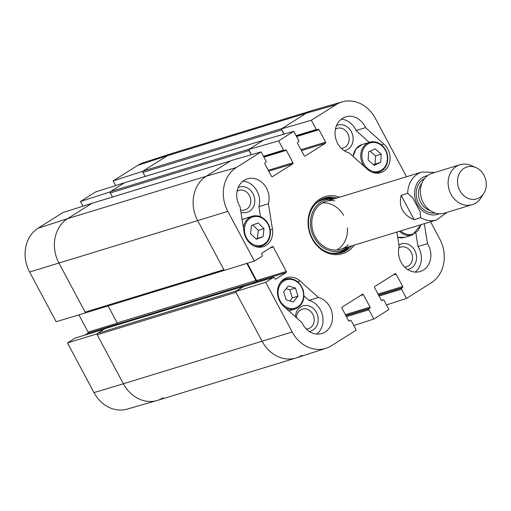 <?xml version="1.0" encoding="UTF-8"?>
<svg xmlns="http://www.w3.org/2000/svg" width="511" height="511" viewBox="0 0 511 511"><rect width="100%" height="100%" fill="white"/><g stroke="black" fill="none" stroke-linecap="round" stroke-linejoin="round"><path stroke-width="0.77" d="M92.465 203.154L62.898 212.557L38.082 228.2A32.87 27.907 73 0 0 29.619 272.012L56.159 321.719L85.516 312.853L58.976 263.152A33.381 28.341 -107 0 1 67.573 218.651L92.389 203.014M97.135 333.862L67.478 342.913L94.018 392.62A32.87 27.907 73 0 0 127.092 409.139L156.966 400.535A33.381 28.341 -107 0 1 123.375 383.761L96.835 334.053M163.194 397.737A33.381 28.341 -107 0 1 156.966 400.535M342.281 101.861L312.406 110.465A33.381 28.341 73 0 0 306.178 113.263L281.97 128.523L143.227 170.968L167.436 155.708A33.381 28.341 -107 0 1 172.903 153.147L143.329 162.728A32.87 27.907 73 0 0 137.944 165.257L113.129 180.894L142.62 171.351L167.436 155.708A33.381 28.341 -107 0 1 173.28 153.025L312.023 110.58A33.381 28.341 -107 0 0 306.178 113.263L281.363 128.906L311.333 120.257L336.149 104.614A32.87 27.907 -107 0 1 342.281 101.861A32.87 27.907 -107 0 1 375.355 118.38L406.52 176.749M142.62 171.351L142.818 171.715M125.144 182.555L95.576 191.957L80.451 201.494L109.942 191.951L125.067 182.414M109.942 191.951L110.133 192.315M82.897 206.086L80.451 201.494M115.582 185.487L113.129 180.894M67.478 342.913L75.123 338.097A0.837 0.709 -107 0 1 75.43 338.001M84.979 335.056L87.892 333.223A0.837 0.709 73 0 0 88.103 332.112L78.892 314.853M296.514 317.785A10.258 8.706 -107 0 1 305.163 308.81A10.258 8.706 -107 0 1 314.195 319.183A10.258 8.706 -107 0 1 306.325 329.052M335.42 129.213A10.258 8.706 -107 0 1 348.617 135.6A10.258 8.706 -107 0 1 341.252 148.286M398.842 247.988A10.258 8.706 -107 0 1 412.038 254.382A10.258 8.706 -107 0 1 404.674 267.061M237.072 191.203A10.258 8.706 -107 0 1 250.588 198.894A10.258 8.706 -107 0 1 240.598 209.976M340.352 253.028A28.584 24.266 73 0 0 349.358 246.602M334.711 198.722A28.584 24.266 73 0 0 323.648 198.434M333.076 199.22A26.508 22.503 73 0 0 320.397 202.452A26.508 22.503 73 0 0 314.993 238.988A26.508 22.503 73 0 0 347.723 247.1M334.801 200.88A25.039 21.258 73 0 0 321.151 203.71A25.039 21.258 73 0 0 316.558 239.027A25.039 21.258 73 0 0 348.221 244.756M336.819 249.988A25.039 21.258 73 0 0 347.403 227.829M343.59 215.374A25.039 21.258 73 0 0 322.422 202.924M316.801 334.079A18.779 15.943 73 0 0 322.473 315.261A18.779 15.943 73 0 0 308.963 300.379L304 295.926M309.187 331.403A13.177 11.191 73 0 0 318.117 318.002A13.177 11.191 73 0 0 306.3 305.463A13.177 11.191 73 0 0 295.473 316.852M260.527 216.734L258.924 206.668A18.779 15.943 73 0 0 242.936 181.175M240.93 212.084A13.177 11.191 73 0 0 254.689 199.169A13.177 11.191 73 0 0 238.126 187.652M369.242 142.365L356.078 130.548A18.779 15.943 73 0 0 341.291 119.184M344.114 150.63A13.177 11.191 73 0 0 352.462 134.425A13.177 11.191 73 0 0 336.474 125.668M415.149 272.095A18.779 15.943 73 0 0 418.004 246.526L415.897 233.246M407.535 269.412A13.177 11.191 73 0 0 415.679 252.575A13.177 11.191 73 0 0 398.912 245.005M430.556 221.761L439.754 238.988A32.87 27.907 -107 0 1 431.29 282.8L406.475 298.443L386.476 304.914M301.937 355.292A33.381 28.341 -107 0 1 296.093 357.975A33.381 28.341 -107 0 1 262.117 341.31A33.381 28.341 73 0 0 296.469 357.853L326.044 348.272A32.87 27.907 -107 0 1 292.222 331.984L265.682 282.276L235.577 291.609L262.117 341.31L235.967 292.337L97.224 334.782L123.375 383.761L94.018 392.62M235.577 291.609L243.6 286.55A0.837 0.709 -107 0 1 243.9 286.46M253.456 283.516L256.362 281.682A0.837 0.709 73 0 0 256.579 280.565L247.337 263.254M224.929 270.198A1.041 0.888 -107 0 1 223.869 269.68L197.719 220.707L224.259 270.408L254.363 261.076L227.823 211.375A32.87 27.907 -107 0 1 236.286 167.563L261.102 151.92L231.132 160.569L206.316 176.206A33.381 28.341 73 0 0 197.719 220.707A33.381 28.341 -107 0 1 206.316 176.206L230.525 160.946A1.041 0.888 -107 0 1 230.71 160.863M251.457 154.705L248.685 149.506L278.655 140.857L293.787 131.321L263.81 139.969L248.685 149.506M284.142 134.106L281.363 128.906M365.569 127.648L383.933 144.128A16.691 14.167 -107 0 1 389.995 160.384A16.691 14.167 -107 0 1 380.599 172.705A16.691 14.167 -107 0 1 367.492 169.371L349.128 152.885A18.779 15.943 -107 0 1 335.139 135.083A18.779 15.943 -107 0 1 345.762 116.84A18.779 15.943 -107 0 1 365.569 127.648L356.078 130.548M268.416 203.761L272.465 229.267A16.691 14.167 -107 0 1 263.184 246.717A16.691 14.167 -107 0 1 244.137 232.243L240.081 206.738A18.779 15.943 -107 0 1 247.413 178.831A18.779 15.943 -107 0 1 264.059 184.56A18.779 15.943 -107 0 1 268.416 203.761L258.924 206.668M318.449 297.479A18.779 15.943 -107 0 1 332.437 315.281A18.779 15.943 -107 0 1 321.821 333.523A18.779 15.943 -107 0 1 302.007 322.716L283.643 306.236A16.691 14.167 -107 0 1 277.588 289.973A16.691 14.167 -107 0 1 286.984 277.658A16.691 14.167 -107 0 1 300.085 280.993L318.449 297.479L308.963 300.379M424.322 223.665L427.496 243.626L418.004 246.526M427.496 243.626A18.779 15.943 -107 0 1 420.17 271.533A18.779 15.943 -107 0 1 403.518 265.803A18.779 15.943 -107 0 1 399.168 246.602L396.855 232.071M351.677 245.893A28.584 24.266 -107 0 1 341.52 252.709A28.584 24.266 -107 0 1 312.425 238.439A28.584 24.266 -107 0 1 324.792 198.044A28.584 24.266 -107 0 1 337.03 198.006M339.636 197.208A29.836 25.326 73 0 0 312.738 206.074A29.836 25.326 73 0 0 312.151 238.822A29.836 25.326 73 0 0 354.289 245.095M326.044 348.272A32.87 27.907 -107 0 0 331.428 345.743L356.244 330.106L351.312 320.87A0.837 0.709 73 0 0 350.316 320.518L349.562 320.997A0.837 0.709 -107 0 1 348.566 320.646L341.929 308.222A0.837 0.709 -107 0 1 342.146 307.111L362.42 294.33A0.837 0.709 -107 0 1 363.417 294.681L370.047 307.105A0.837 0.709 -107 0 1 369.836 308.216L369.076 308.695A0.837 0.709 73 0 0 368.865 309.807L373.797 319.043L353.791 325.513M381.513 300.353L383.148 299.855A0.837 0.709 73 0 1 383.991 300.27L388.928 309.506L373.797 319.043M383.148 299.855A0.837 0.709 73 0 0 383.001 299.919L382.241 300.398A0.837 0.709 -107 0 1 381.244 300.046L374.614 287.623A0.837 0.709 -107 0 1 374.825 286.511L395.099 273.73A0.837 0.709 -107 0 1 396.095 274.081L402.732 286.505A0.837 0.709 -107 0 1 402.515 287.616L401.761 288.095A0.837 0.709 73 0 0 401.544 289.207L406.475 298.443M311.333 120.257L316.264 129.494A0.837 0.709 73 0 0 317.261 129.845L318.021 129.366A0.837 0.709 -107 0 1 319.011 129.717L325.648 142.141A0.837 0.709 -107 0 1 325.437 143.252L305.156 156.034A0.837 0.709 -107 0 1 304.166 155.683L297.53 143.259A0.837 0.709 -107 0 1 297.741 142.147L298.501 141.668A0.837 0.709 73 0 0 298.718 140.557L293.787 131.321M278.655 140.857L283.586 150.093A0.837 0.709 73 0 0 284.582 150.445L285.336 149.966A0.837 0.709 -107 0 1 286.332 150.317L292.969 162.741A0.837 0.709 -107 0 1 292.752 163.852L272.478 176.634A0.837 0.709 -107 0 1 271.482 176.282L264.845 163.859A0.837 0.709 -107 0 1 265.062 162.747L265.816 162.268A0.837 0.709 73 0 0 266.033 161.157L261.102 151.92M254.363 261.076L262.009 256.26A0.837 0.709 73 0 0 262.226 255.149L261.734 254.235A0.837 0.709 -107 0 1 261.951 253.117L272.242 246.634A0.837 0.709 -107 0 1 273.238 246.985L286.313 271.469A0.837 0.709 -107 0 1 286.096 272.587L275.806 279.07A0.837 0.709 -107 0 1 274.809 278.719L274.324 277.805A0.837 0.709 73 0 0 273.328 277.454L265.682 282.276M368.124 160.007L368.674 151.812L375.202 148.861L381.244 154.175L380.689 162.37L374.167 165.321L368.124 160.007M373.541 164.772L374.997 164.114L375.553 155.919L370.13 151.154M380.689 162.37L374.997 164.114M381.244 154.175L375.553 155.919M250.537 233.572L251.501 225.466L258.196 222.962L264.002 228.628L263.037 236.734L256.343 239.237L250.537 233.572M256.056 238.956L257.346 238.477L258.304 230.372L252.792 224.981M263.037 236.734L257.346 238.477M264.002 228.628L258.304 230.372M283.643 291.8L288.306 285.943L295.467 288.063L297.996 296.144L293.333 302.001L286.173 299.88L283.643 291.8M289.852 300.966L292.305 297.887L289.775 289.807L286.096 288.715M297.996 296.144L292.305 297.887M295.467 288.063L289.775 289.807M296.093 357.975L157.35 400.42A33.381 28.341 -107 0 1 123.375 383.761L292.222 331.984M235.878 291.417A1.041 0.888 -107 0 1 236.235 290.944L97.492 333.396A1.041 0.888 73 0 0 97.224 334.782M97.492 333.396L104.908 328.72A0.626 0.53 -107 0 1 105.138 328.65M114.745 325.692L116.917 324.325A1.041 0.888 73 0 0 117.185 322.933L108.115 305.936M223.869 269.68L85.126 312.125A1.041 0.888 73 0 0 86.372 312.56M85.126 312.125L58.976 263.152A33.381 28.341 -107 0 1 67.573 218.651L91.782 203.391L230.525 160.946M92.165 203.276A1.041 0.888 73 0 0 91.782 203.391M112.458 197.042L110.274 192.96L249.017 150.515A1.041 0.888 -107 0 1 248.876 149.87M110.542 191.568L124.467 182.791L263.21 140.346L249.285 149.123L110.542 191.568A1.041 0.888 73 0 0 110.274 192.96M124.844 182.676A1.041 0.888 73 0 0 124.467 182.791M145.137 176.442L142.959 172.36L281.702 129.915A1.041 0.888 -107 0 1 281.561 129.27M143.227 170.968A1.041 0.888 73 0 0 142.959 172.36M249.017 150.515L251.284 154.75M281.702 129.915L283.963 134.15M246.813 263.421L255.928 280.488A1.041 0.888 -107 0 1 255.66 281.88L252.702 283.746M244.232 286.332A0.626 0.53 73 0 0 243.651 286.275L236.235 290.944M414.114 219.615C408.768 217.616 404.897 214.422 402.508 210.047C400.202 205.626 399.755 200.734 401.167 195.374L407.701 193.375L412.677 197.795L420.163 211.822L420.649 217.616L414.114 219.615L401.167 195.374M459.798 190.558A16.691 14.167 -107 0 1 460.334 171.932A16.691 14.167 -107 0 1 475.862 167.557A16.691 14.167 -107 0 1 483.783 193.452A16.691 14.167 -107 0 1 459.798 190.558M483.783 193.452L480.96 197.853A20.862 17.713 -107 0 1 472.209 204.649A20.862 17.713 -107 0 1 450.977 194.237A20.862 17.713 -107 0 1 460.002 164.753A20.862 17.713 -107 0 1 471.059 165.487L475.862 167.557M472.209 204.649L444.493 213.132A20.862 17.713 -107 0 1 423.255 202.72A20.862 17.713 -107 0 1 432.28 173.229L460.002 164.753M117.287 323.182L88.103 332.112M116.866 324.357L87.892 333.223M104.103 329.231L75.123 338.097M336.149 104.614L306.178 113.263L167.436 155.708L137.944 165.257M227.823 211.375L29.619 272.012M236.286 167.563L206.316 176.206L67.573 218.651L38.082 228.2M338.806 253.341A28.399 24.106 73 0 0 349.045 246.698M334.392 198.817A28.399 24.106 73 0 0 322.192 199.035M333.236 199.169L332.738 199.079A27.581 23.41 73 0 0 317.708 202.196A27.581 23.41 73 0 0 315.351 204.049M330.33 253.015A27.581 23.41 73 0 0 347.525 247.407L347.889 247.049M383.933 144.128L381.5 144.869M272.465 229.267L270.249 229.944M300.085 280.993L297.651 281.74M360.402 295.601L363.417 294.681M345.366 314.655L370.047 307.105M345.845 315.555L369.836 308.216M345.96 315.766L369.076 308.695M346.439 316.667L368.865 309.807M348.853 320.965L350.316 320.518M268.76 171.191L292.752 163.852M268.281 170.291L292.969 162.741M263.421 156.264L283.586 150.093M263.906 157.177L286.332 150.317M393.087 275.001L396.095 274.081M378.051 294.055L402.732 286.505M378.53 294.956L402.515 287.616M378.638 295.166L401.761 288.095M379.124 296.067L401.544 289.207M381.532 300.366L383.001 299.919M301.445 150.592L325.437 143.252M300.966 149.691L325.648 142.141M296.099 135.664L316.264 129.494M296.591 136.578L319.011 129.717M270.223 247.905L273.238 246.985M256.579 280.565L286.313 271.469M256.362 281.682L286.096 272.587M243.6 286.55L273.328 277.454M420.617 224.802A14.813 12.577 -107 0 1 400.675 230.902M399.449 231.279A15.649 13.286 73 0 0 412.383 235.022L421.109 224.648M412.383 235.022L404.789 237.347A15.649 13.286 -107 0 1 397.679 237.238M381.838 145.763A14.813 12.577 -107 0 1 380.229 170.77A14.813 12.577 -107 0 1 361.909 154.673A14.813 12.577 -107 0 1 381.838 145.763M381.819 145.258A15.649 13.286 73 0 0 369.657 142.237A15.649 13.286 73 0 0 364.139 166.356M371.312 171.92A15.649 13.286 73 0 0 378.817 172.162C383.882 170.367 386.859 166.458 387.747 160.448C388.219 154.405 386.297 149.346 381.966 145.265C378.121 142.045 374.02 141.036 369.657 142.237L362.069 144.556A15.649 13.286 -107 0 0 353.216 156.551M265.011 220.318A14.813 12.577 -107 0 1 262.156 245.05A14.813 12.577 -107 0 1 244.571 227.861A14.813 12.577 -107 0 1 265.011 220.318M265.03 219.839A15.649 13.286 73 0 0 252.249 216.242A15.649 13.286 73 0 0 243.434 227.823M253.897 245.925A15.649 13.286 73 0 0 261.402 246.168C266.467 244.373 269.444 240.47 270.338 234.453C270.804 228.775 269.086 223.907 265.177 219.851C261.217 216.191 256.905 214.984 252.249 216.242L244.654 218.567A15.649 13.286 -107 0 0 242.137 219.685M302.806 290.152A14.813 12.577 -107 0 1 288.651 308.076A14.813 12.577 -107 0 1 280.98 283.592A14.813 12.577 -107 0 1 302.806 290.152M303.055 290.063A15.649 13.286 73 0 0 285.809 279.102A15.649 13.286 73 0 0 279.728 283.503M285.508 307.909A15.649 13.286 73 0 0 294.968 309.034C302.525 305.738 305.265 299.408 303.176 290.031C299.606 281.242 293.819 277.601 285.809 279.102L282.57 280.098M255.928 280.488L117.185 322.933M255.66 281.88L116.917 324.325M243.651 286.275L104.908 328.72M447.061 212.346L436.63 219.902A25.039 21.258 -107 0 1 420.649 217.616M407.701 193.375A25.039 21.258 -107 0 1 421.984 172.015L326.044 201.372M439.23 213.77A20.031 17.004 -107 0 1 417.315 204.343A20.031 17.004 -107 0 1 427.56 175.643M430.281 210.66A16.48 13.995 -107 0 1 420.725 202.465A16.48 13.995 -107 0 1 421.888 183.232M435.046 213.004A18.153 15.413 -107 0 1 418.675 203.48A18.153 15.413 -107 0 1 424.532 178.626M104.167 329.186L75.27 338.027M348.828 320.953L350.463 320.454M263.727 156.845L284.435 150.509M296.412 136.245L317.114 129.909M243.741 286.486L273.474 277.39M404.789 237.347L397.686 237.283M378.817 172.162L375.579 173.152M353.114 156.468L355.975 148.899L362.069 144.556M261.402 246.168L258.164 247.158M242.137 219.679L244.654 218.567M294.968 309.034L288.843 310.905M86.187 312.643L224.259 270.402M230.614 160.895L91.967 203.308M263.293 140.295L124.646 182.708M105.017 328.669L243.76 286.224M436.63 219.902L340.69 249.253M434.855 172.443L421.984 172.015"/></g></svg>
